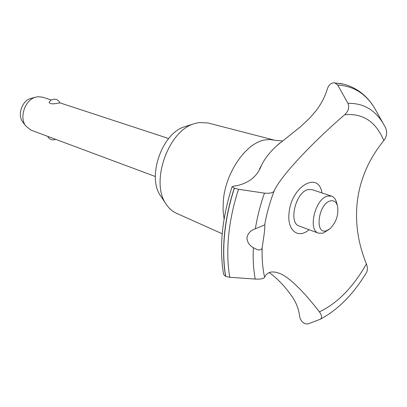 <?xml version="1.0" encoding="UTF-8"?>
<svg xmlns="http://www.w3.org/2000/svg" width="407" height="407" viewBox="0 0 407 407"><rect width="100%" height="100%" fill="white"/><g stroke="black" fill="none" stroke-linecap="round" stroke-linejoin="round"><path stroke-width="0.61" d="M222.207 233.766L176.231 213.166C172.181 211.33 168.778 208.277 166.031 204.004C150.193 182.158 168.152 130.912 194.159 123.723L198.804 122.563L207.85 122.934L275.142 140.334L282.468 140.98M224.084 219.058L223.056 210.195L223.336 200.59C225.564 172.192 246.337 142.623 265.054 139.916L269.872 139.515L274.435 140.135M366.397 263.955C352.905 287.53 337.225 303.49 319.373 311.843C321.952 315.405 322.252 317.872 320.268 319.246C337.871 309.88 353.23 294.393 366.356 272.787C367.704 270.375 367.719 267.435 366.397 263.955C357.712 242.435 354.762 221.032 357.544 199.735C360.434 178.383 369.185 158.659 383.791 140.563C386.772 136.594 387.383 132.377 385.612 127.905L385.215 127.116C376.867 110.933 364.458 103.007 347.985 103.342C349.542 107.423 348.438 111.233 344.678 114.759C311.752 143.03 280.041 176.877 274.115 191.071C272.995 192.857 269.775 193.544 264.458 193.132L238.512 189.275L234.391 188.202L232.056 186.721L233.832 186.07L237.047 185.658C249.221 182.799 257.3 176.18 261.284 165.797C264.321 159.198 269.449 152.528 276.679 145.787L301.45 125.956L310.231 117.567L315.801 111.03C320.289 105.271 323.763 99.023 326.221 92.292L327.706 87.993C328.968 84.722 331.084 83.003 334.055 82.835L334.925 82.957L337.688 85.048L347.985 103.342M307.758 324.003L304.858 323.682C302.004 322.023 300.285 319.724 299.689 316.778L299.191 313.527C298.275 308.409 296.332 303.373 293.355 298.412C285.943 287.428 277.9 278.82 269.22 272.593M232.056 186.721C221.952 218.478 219.129 247.721 223.591 274.44L225.737 276.45C223.54 263.675 223.158 249.674 224.588 234.442C226.078 219.18 229.35 203.765 234.391 188.202M225.61 276.394C223.418 263.624 223.036 249.623 224.466 234.391C225.956 219.129 229.222 203.719 234.264 188.156M246.957 237.515C247.985 233.191 250.788 230.276 255.367 228.775L264.708 224.923C264.967 225.035 264.84 227.696 264.326 232.906L262.149 247.904C261.508 250.015 259.585 250.473 256.385 249.282L253.368 247.695C249.221 245.335 247.085 241.941 246.957 237.515M51.196 99.99L42.654 97.187L37.907 96.713L35.877 97.115C25.158 99.578 18.92 117.389 25.753 126.002L31.095 130.174L155.352 176.521M59.951 102.925L57.667 103.225C52.508 104.258 49.639 103.938 49.059 102.249L50.972 100.132L53.663 99.15C56.604 99.013 58.7 100.27 59.951 102.925M22.899 122.156L22.69 121.876C17.125 114.855 22.176 100.437 30.907 98.423L31.247 98.336M326.597 230.683L329.777 228.912C336.06 222.715 338.68 215.232 337.637 206.466C336.472 201.974 334.055 200.117 330.392 200.905C318.188 203.607 314.28 235.348 326.597 230.683M328.907 229.548L322.97 233.201L318.559 233.201C307.478 230.331 315.216 198.468 327.666 196.077L331.552 196.113C334.116 197.044 335.841 199.364 336.721 203.073L337.357 205.428M318.559 233.201L299.323 226.099C288.131 223.163 295.645 191.839 308.17 189.591L312.093 189.657L331.552 196.113M225.737 276.45L229.767 277.279L255.235 279.07C260.434 279.355 263.563 278.744 264.621 277.243C267.114 271.866 272.11 270.584 279.614 273.402C290.12 277.467 305.454 293.768 319.373 311.843M264.636 224.969C266.697 213.553 269.851 202.254 274.115 191.071M344.678 114.759C362.805 112.998 375.844 121.601 383.791 140.563M264.621 277.243C262.632 268.432 261.808 258.654 262.149 247.904M309.05 229.69C298.204 239.448 286.732 230.357 289.102 212.647C291.478 186.085 318.706 170.731 321.932 192.923M320.268 319.246L307.753 324.003M334.798 82.926L342.999 83.99M334.925 82.957L343.712 84.163C356.847 87.724 367.17 95.757 374.669 108.262L383.282 123.636M161.141 196.693L160.5 195.731C146.815 176.77 162.149 133.008 184.676 126.74L185.78 126.389M255.367 228.775C257.275 216.86 260.302 204.98 264.458 193.132M229.767 277.279C227.584 264.555 227.218 250.6 228.668 235.404C230.174 220.177 233.455 204.802 238.512 189.275M255.235 279.065C253.439 269.526 252.818 259.066 253.368 247.695M337.688 85.048C353.556 85.928 365.929 93.747 374.816 108.506M168.661 138.533L59.921 102.854M22.69 121.876L25.753 126.002M30.907 98.423L35.877 97.115M47.68 136.36C49.018 138.914 51.129 140.069 54.009 139.825L55.652 139.331M261.263 165.842L259.625 168.747M276.679 145.782L279.823 143.106M334.055 82.835L342.292 83.837M160.5 195.731L166.031 204.004M184.676 126.74L194.159 123.723"/></g></svg>
